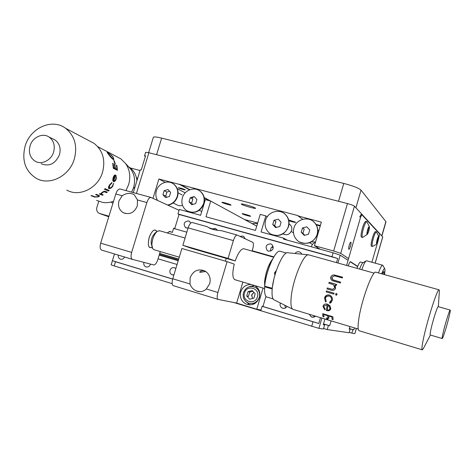 <?xml version="1.0" encoding="UTF-8"?>
<svg xmlns="http://www.w3.org/2000/svg" width="474" height="474" viewBox="0 0 474 474"><rect width="100%" height="100%" fill="white"/><g stroke="black" fill="none" stroke-linecap="round" stroke-linejoin="round"><path stroke-width="0.71" d="M118.257 255.095C117.996 256.979 118.642 258.306 120.189 259.082C122.102 259.628 123.56 258.934 124.561 256.997M143.924 262.383L143.912 262.424C143.462 264.462 144.09 265.926 145.785 266.826C147.918 267.407 149.452 266.589 150.388 264.373L150.459 264.101M175.83 268.598L174.799 267.857C172.589 267.182 170.996 267.994 170.018 270.281C169.568 272.325 170.202 273.806 171.92 274.724L173.928 274.89M280.359 303.005L280.205 303.437C279.767 305.463 280.407 306.992 282.131 308.029C284.187 308.829 285.84 308.278 287.096 306.388M285.478 307.987L284.809 305.268M309.244 314.268L311.163 316.786C312.757 317.539 314.232 317.337 315.583 316.182M314.292 316.999L313.332 315.506M324.921 319.002L323.28 324.66L324.625 324.891L323.327 324.494M323.458 324.038L329.667 325.756L323.505 323.884M178.437 259.965L159.418 254.342M349.314 328.654L353.77 329.886L349.344 328.547M353.77 329.886L354.345 327.878M349.925 326.545L349.184 329.098L350.15 329.264L349.219 328.986M354.896 333.578L356.3 328.47M352.857 329.726L351.868 333.151L354.83 333.578M351.868 333.151L349.255 332.357M350.15 329.264L349.142 332.754L327.232 329.572L323.588 328.458M328.399 325.537L327.232 329.572M329.667 325.756L331.089 320.862M324.625 324.891L323.428 329.015L318.907 328.358L233.765 302.507M253.928 292.399L251.753 294.875L252.482 298.502M114.495 253.963L112.433 260.706L115.52 261.725L114.234 265.926L111.141 264.877L114.489 253.963M311.691 326.355L313.018 321.793L318.801 323.469L262.152 306.24M254.248 303.84L252.879 303.419M172.684 279.032L112.433 260.706M318.801 323.469L320.489 317.663M258.099 288.607L256.505 288.133M250.841 286.444L250.124 286.231M177.075 264.48L158.061 258.816M178.2 260.753L159.181 255.125M313.018 321.793L262.128 306.317M254.153 303.887L252.719 303.455M172.66 279.103L115.52 261.725M172.151 283.653L114.234 265.926M245.182 238.778L243.832 236.603L242.706 236.046L240.045 236.372M190.738 223.053L189.41 221.328L188.522 220.925C184.001 221.619 183.017 223.864 185.571 227.656L188.071 228.041M217.448 230.21L215.326 228.409L212.411 228.924M216.808 230.157L217.359 230.026M270.684 243.855C266.092 244.365 264.978 246.61 267.33 250.592L268.515 251.19C273.054 250.734 274.203 248.512 271.969 244.525L270.684 243.855M273.131 246.267C271.104 247.262 270.334 248.856 270.832 251.066M301.754 254.171L300.765 252.666L299.278 251.836C297.542 251.463 296.132 252.014 295.059 253.495M301.665 253.946L301.103 254.105M287.167 240.117L283.778 238.221L283.517 239.109L333.127 252.796L340.196 255.166L337.915 263.011M267.277 216.772L265.837 215.889L261.067 231.964L283.778 238.221M312.413 244.46L309.611 242.741M293.489 232.853L291.249 231.478M256.718 226.157L210.717 201.077L205.989 216.79L255.45 230.417L260.22 214.378L265.837 215.889M167.168 232.918L169.787 231.454L172.364 232.39L173.656 228.136L174.752 228.569L179.03 214.449L177.946 213.97L179.314 209.443L200.609 215.309L205.331 199.625L210.717 201.077M159.679 253.477L178.698 259.094M273.291 247.665L271.703 247.221M336.504 262.62L337.707 258.496L331.984 256.712L333.127 252.796M179.03 214.449L337.707 258.496M177.946 213.97L331.984 256.712M348.07 260.327L340.196 255.166M159.697 253.418L178.716 259.035M273.859 256.878L252.192 250.728M186.821 232.177L173.567 228.421M350.47 246.213C351.121 243.755 351.234 242.392 350.801 242.113C350.351 242.285 349.83 243.334 349.237 245.259C348.586 247.724 348.473 249.087 348.905 249.365C349.362 249.188 349.883 248.139 350.47 246.213M133.289 192.598L140.245 169.905L141.246 169.911L145.559 155.845L144.534 155.887L145.631 152.32L148.889 152.735L347.472 203.565C351.151 204.561 353.474 205.432 354.439 206.178L340.717 253.365L333.649 250.989L314.463 245.704L321.36 222.134L298.099 215.96L298.182 215.664L158.891 179L153.007 198.304M257.631 223.088L244.56 219.527M144.534 155.887L145.352 156.527M185.204 192.853L177.3 188.693M165.189 182.312L158.891 179M178.674 187.959C180.161 188.788 186.691 190.536 184.937 189.63C183.462 188.794 176.855 187.034 178.674 187.959M209.585 200.769L204.282 197.889M189.493 189.837L179.741 184.534M210.652 201.059L204.211 197.545M189.831 189.707L179.83 184.256M288.832 220.736C293.305 222.158 295.58 222.662 295.658 222.241L288.648 219.936M242.398 213.916C243.826 214.775 252.138 217.027 250.385 216.073C248.992 215.214 240.555 212.939 242.398 213.916M222.217 202.552C223.912 203.565 232.829 205.959 230.791 204.851C229.143 203.838 220.078 201.414 222.217 202.552M241.699 204.377C244.116 205.929 258.087 209.668 255.202 207.979C252.891 206.433 238.558 202.611 241.699 204.377M318.824 230.802L317.823 230.091M302.738 219.278L298.099 215.96M316.247 224.818L320.199 226.098M320.383 225.482L315.998 224.403M320.205 249.229L314.463 245.704M375.135 263.141L382.702 236.899L354.439 206.178M348.562 258.626L340.717 253.365M206.332 288.956L209.733 283.63C210.995 278.001 209.33 273.753 204.738 270.885C198.025 268.497 193.155 270.773 190.121 277.717L190.009 283.997C191.135 287.268 193.291 289.584 196.497 290.953C200.105 292.351 203.387 291.688 206.332 288.956L217.904 292.476L227.111 261.636L181.898 248.489L172.767 278.753C171.748 282.658 171.932 284.969 173.312 285.668L217.987 299.372M205.752 271.495L199.945 272.36L199.761 272.058C200.247 271.069 201.835 270.636 204.513 270.773M216.209 230.109L209.105 227.798M251.137 284.513C246.059 284.453 242.599 286.9 240.756 291.86C239.566 297.405 241.361 301.488 246.136 304.101C252.358 305.967 256.801 303.763 259.468 297.494C260.617 292.345 259.071 288.393 254.84 285.644L254.722 285.579M245.396 301.026L249.857 304.889M265.944 296.368L262.999 306.34L262.175 306.168L261.032 310.037L256.784 309.238L263.046 288.05M256.784 309.238L236.644 303.076L218.129 299.414C216.938 298.762 216.861 296.451 217.904 292.476M254.461 285.502L248.862 286.877M236.644 303.076L242.889 282.066M252.079 251.102L252.683 249.087C253.655 245.425 253.667 243.162 252.713 242.303L237.053 235.027C235.756 235.246 234.535 237.113 233.386 240.614L228.077 258.401L235.187 260.973L191.052 248.192L182.857 245.313L188.131 227.858C189.286 224.421 190.595 222.626 192.053 222.46L192.408 222.561M206.937 226.619L207.345 226.732C210.112 228.954 214.799 230.263 221.405 230.66L222.484 230.962M228.077 258.401L182.857 245.313M207.819 252.707C202.582 251.273 203.814 251.712 211.517 254.023C216.796 255.474 215.569 255.036 207.819 252.707M235.187 260.973C238.001 253.163 240.804 249.069 243.6 248.696L244.258 248.886M235.24 279.796C232.432 278.7 232.1 273.48 234.245 264.125L227.111 261.636M108.955 216.209L99.143 213.33C97.004 212.038 96.252 210.041 96.892 207.345L98.734 201.373M140.055 170.516L130.267 167.932M137.661 178.319L136.405 177.697L137.691 178.242M122.209 195.744L118.986 200.852C117.736 206 119.116 209.923 123.127 212.625C129.485 215.072 134.213 212.85 137.312 205.959L137.472 199.963L134.261 194.749C130.451 192.622 126.434 192.954 122.209 195.744L115.792 193.973L100.66 243.162C99.694 246.954 100.044 249.271 101.709 250.112L132.394 259.355M179.059 210.29L150.951 197.433C149.363 197.545 147.995 199.252 146.857 202.558L131.642 252.405C130.652 256.244 130.931 258.567 132.477 259.379L153.742 264.954C155.282 264.842 156.627 263.106 157.777 259.758L160.259 251.57M120.473 189.085L120.046 188.972C118.352 189.043 116.936 190.714 115.792 193.973M172.364 232.39L169.212 231.49M149.12 237.658C147.45 245.331 148.445 248.595 152.095 247.452C148.196 248.459 147.331 244.833 149.482 236.562C152.367 230.115 154.85 228.438 156.935 231.531C154.595 228.361 151.994 230.405 149.12 237.658M357.609 266.601L350.227 261.761M357.704 266.364L350.47 261.654C349.865 261.844 349.119 263.26 348.236 265.896M378.282 240.128L379.633 233.955L361.893 214.734L360.613 217.104L346.589 265.434M371.9 262.252L378.045 240.958M361.893 214.734L361.04 214.515L359.76 216.879L360.613 217.104M383.958 274.464L383.928 271.341L382.145 273.96M384.42 274.594C385.06 271.217 385.155 269.244 384.71 268.681C384.082 268.391 383.069 270.109 381.665 273.824M378.495 272.941C380.237 268.065 381.582 265.476 382.536 265.179L383.004 265.641M366.763 260.836L366.082 260.949C364.891 261.968 363.469 264.883 361.822 269.688M359.63 269.078C360.862 265.665 361.917 263.591 362.794 262.857L362.989 262.744C362.1 263.242 360.981 265.351 359.63 269.078M384.71 268.681L382.796 265.274M360.714 262.033L360.501 261.974C359.606 262.199 358.421 264.314 356.958 268.331M355.915 207.778L381.76 235.874L385.872 221.607L361.046 190.133L355.915 207.778M343.774 183.42L161.646 138.112L156.574 154.702L338.56 201.284L343.774 183.42C352.964 185.861 358.717 188.101 361.046 190.133M148.652 152.675L153.363 137.294C153.819 136.619 156.58 136.891 161.646 138.112M252.132 286.432L255.35 287.368C258.952 289.673 260.267 293.009 259.296 297.37C257.038 302.667 253.282 304.509 248.026 302.904C243.997 300.682 242.481 297.257 243.476 292.612C245.911 287.084 249.869 285.336 255.35 287.368M253.904 298.14L255.19 293.791L252.245 290.544L248.021 291.64L246.735 295.972L249.674 299.224L253.904 298.14M252.897 291.261L249.739 292.079L248.465 296.38L246.735 295.972M249.739 292.079L248.021 291.64M172.477 183.302L173.899 184.19C177.62 187.319 178.846 191.443 177.56 196.562C175.872 201.361 172.672 204.235 167.968 205.189M157.516 200.378C155.792 197.445 155.419 194.245 156.402 190.773C158.44 183.254 167.938 179.48 173.573 184.013C177.3 187.147 178.52 191.277 177.24 196.402C175.546 201.201 172.346 204.081 167.63 205.035M173.087 203.008L177.223 204.969C178.87 205.989 180.606 206.048 182.437 205.135M178.1 192.859L182.164 194.95M162.914 194.713L165.544 197.622L169.419 196.479L170.652 192.432L168.003 189.529L164.14 190.678L162.914 194.713L165.71 196.07L166.783 197.255M169.597 191.277L166.925 192.065L165.71 196.07M166.925 192.065L164.14 190.678M283.92 213.294L285.905 214.965C288.808 218.277 289.685 222.152 288.536 226.59C284.892 234.701 279.097 237.237 271.164 234.203M288.316 226.453C286.172 234.796 275.015 238.386 269.036 232.746C265.505 229.369 264.362 225.221 265.6 220.309C267.834 211.558 279.933 208.193 285.686 214.817C288.589 218.135 289.466 222.01 288.316 226.453M282.913 233.895C286.823 235.702 289.733 234.565 291.629 230.5C292.191 228.32 291.735 226.43 290.266 224.83L289.022 223.888M275.382 219.912L274.588 220.665M273.99 220.297L272.74 224.522L275.661 227.603L279.838 226.448L281.088 222.211L278.161 219.136L273.99 220.297L275.915 221.482L274.677 225.671L272.74 224.522M274.677 225.671L276.33 227.419M198.908 190.382L200.449 191.395C204.045 194.589 205.218 198.695 203.956 203.707C200.632 211.274 195.341 213.863 188.077 211.475M203.654 203.547C199.809 211.771 194.085 214.118 186.483 210.58C182.425 207.411 181.062 203.15 182.383 197.8C184.457 190.044 194.429 186.318 200.141 191.223C203.749 194.423 204.916 198.529 203.654 203.547M193.931 196.651L191.567 198.399M190.27 197.723L189.037 201.806L191.739 204.75L195.685 203.607L196.917 199.513L194.21 196.574L190.27 197.723L192.859 199.068L191.638 203.115L189.037 201.806M191.638 203.115L192.847 204.43M313.036 221.234L315.186 223.278C317.704 226.554 318.421 230.257 317.343 234.381C313.527 242.735 307.525 245.23 299.325 241.864M317.153 234.251C314.937 243.002 302.916 246.415 296.961 240.075C293.75 236.668 292.736 232.633 293.927 227.976C296.244 218.733 309.392 215.652 314.991 223.136C317.515 226.418 318.232 230.121 317.153 234.251M311.329 241.941L315.566 241.936M303.336 227.751L302.862 228.231M318.238 232.805L317.77 232.26M308.734 233.409L308.272 234.286M302.495 227.982L301.239 232.26L304.231 235.382L308.491 234.227L309.753 229.937L306.743 226.821L302.495 227.982L304.184 229.114L302.939 233.35L301.239 232.26M302.939 233.35L304.752 235.24M311.436 246.812L311.442 246.8C311.886 244.56 313.201 243.144 315.388 242.546M316.988 248.34L317.473 247.558M318.528 248.767L318.587 248.358L319.914 249.051M257.524 223.444L252.085 223.633M376.581 232.041L376.024 232.047C374.898 233.433 373.796 236.354 372.718 240.816C371.977 244.383 371.906 246.273 372.511 246.48L375.929 244.59M378.471 236.479C377.434 237.338 375.752 244.857 376.871 243.6L376.966 243.5C378.151 241.148 378.756 238.837 378.785 236.562L378.471 236.479M375.503 231.656L375.367 231.62C374.241 232.373 373.032 235.353 371.746 240.555C371 244.122 370.935 246.012 371.545 246.219L372.38 246.444M378.584 238.037L377.026 242.931L376.759 242.066L377.405 239.169L378.323 237.154L378.584 238.037L377.991 237.877M377.067 240.679L377.932 240.911M367.036 221.814L366.716 221.607L365.756 222.567C364.257 225.316 363.12 228.93 362.326 233.415C361.952 236.04 362.053 237.385 362.628 237.456L367.433 234.233M368.731 226.987C367.368 229.108 366.165 236.064 367.48 234.168L367.646 233.919C368.873 231.259 369.465 228.853 369.406 226.714L368.731 226.987M365.845 221.376L365.667 221.334C364.014 222.715 362.545 226.649 361.277 233.131C360.904 235.762 361.01 237.107 361.585 237.178L362.456 237.415M369.216 227.71L368.778 230.512L367.747 233.267L367.154 233.226L367.587 230.411L368.624 227.644L369.216 227.71M367.658 230.222L368.778 230.512M367.166 233.113L367.747 233.267M136.897 180.819C136.322 174.995 133.84 170.498 129.443 167.328L128.531 166.747M134.758 187.811L133.668 187.301M112.178 202.765L113.013 203.008M133.508 187.828L134.598 188.332M117.291 170.267L116.438 165.242M114.441 164.241L115.277 168.56L116.847 169.248M112.741 163.382L113.582 167.725L114.85 168.264M91.689 195.566L94.907 196.817L97.674 196.746L98.74 195.922L95.576 194.583L96.317 194.31L99.664 195.875L98.154 196.906L94.622 197.054L90.931 195.673L91.689 195.566M100.061 193.605L100.624 193.836L102.153 192.314C103.77 191.312 104.961 191.046 105.72 191.502L107.284 192.16L106.644 192.663L104.422 191.822L102.42 192.545L101.323 194.026L103.172 194.879L102.461 195.241L99.35 193.967L100.061 193.605M105.412 188.474L105.181 189.156L104.244 189.499L105.412 188.474M106.135 189.144L109.198 190.453L108.605 191.016L105.536 189.713L106.135 189.144M111.799 183.165L109.974 185.044C109.008 186.466 108.824 187.42 109.423 187.888C110.341 188.083 111.325 187.485 112.374 186.098L113.665 183.237L112.735 186.276C111.378 188.042 110.104 188.794 108.913 188.528L108.724 188.415C108.167 187.722 108.469 186.525 109.63 184.824L111.941 182.454L111.799 183.165M96.542 200.366L102.751 202.451C106.366 202.996 109.968 202.594 113.559 201.231M125.977 190.595L128.632 184.635C130.83 176.761 129.817 169.722 125.592 163.524L120.888 158.861L116.545 156.574M116.272 178.87L116.207 179.083C115.425 181.038 114.495 181.862 113.434 181.56L112.741 180.381L113.162 177.418L114.394 175.244L115.579 175.019L113.843 180.825C114.595 181.021 115.253 180.416 115.81 179.012L116.16 175.67L116.272 178.87M111.503 202.671L113.061 202.842M131.6 192.136L133.615 187.485C135.487 180.766 134.622 174.758 131.002 169.455L128.347 166.54M66.775 190.092C79.348 197.415 98.029 188.237 102.538 172.252C105.631 160.028 102.817 150.412 94.101 143.403L89.284 140.849M25.169 145.956C21.555 160.36 25.246 171.144 36.249 178.319C49.533 186.098 69.429 176.192 74.305 159.057C77.653 145.956 74.72 135.688 65.513 128.241C52.176 118.085 30.3 127.891 25.169 145.956M41.137 163.726C49.225 166.848 55.334 163.862 59.457 154.773C61.081 148.398 59.6 143.462 55.02 139.96L52.59 138.769M30.075 145.814C28.363 152.563 30.028 157.682 35.064 161.16C41.434 165.183 51.222 160.419 53.603 152.071C55.251 145.613 53.758 140.612 49.13 137.069C42.743 132.513 32.51 137.253 30.075 145.814M99.641 195.827L98.13 196.769L94.616 196.911L91.198 195.638M98.764 195.963L95.742 194.524M106.644 192.663L105.204 192.059M108.605 191.016L105.589 189.665M113.57 183.331L112.628 186.199C111.283 187.953 110.015 188.699 108.824 188.433L108.611 188.302M111.799 182.526L109.867 184.967L109.198 187.722M107.805 152.367L112.96 156.698L113.902 159.501L113.132 159.43C111.781 158.47 110.288 156.823 108.647 154.483C106.988 152.444 106.709 151.745 107.805 152.367M113.784 160.467L114.204 160.686L115.283 163.874L114.862 163.66L113.784 160.467M112.717 163.257L113.138 163.471L113.719 167.701L114.986 168.329L114.412 164.117L114.832 164.33L115.407 168.537L116.983 169.319L116.408 165.118L116.829 165.331L117.428 170.332L113.322 168.311L112.717 163.257M107.811 152.8L108.943 154.773L112.67 158.814L113.298 158.849M111.313 155.105L112.853 156.793L113.796 159.566M107.118 152.243L108.505 152.948M115.117 163.791L113.855 160.639M109.05 154.672L112.788 158.737C113.796 159.027 113.719 158.286 112.557 156.503L108.356 152.865C107.491 152.409 107.722 153.007 109.05 154.672M114.909 175.676L113.357 177.709L113.067 179.492L113.422 180.44M115.188 174.918L113.849 180.813M116.094 175.807L116.083 179.048C115.318 180.944 114.418 181.773 113.375 181.53M115.046 175.658L113.487 177.744L113.191 179.539L113.505 180.576L115.046 175.658M276.087 271.27L274.813 272.965L274.956 274.956M264.842 286.255L264.688 286.77C264.267 293.406 265.173 296.884 267.401 297.198L273.095 298.904M264.688 286.77L272.2 288.998M272.366 259.598C268.432 265.061 265.884 272.343 264.723 281.455L264.77 285.81M280.679 251.433L279.826 251.19C275.139 250.225 265.772 271.667 264.729 286.225L272.171 288.216M264.812 286.598L272.218 288.79M272.153 288.423L273.889 279.032M274.961 275.441L274.517 272.882L276.253 270.778M276.081 270.778L275.453 271.62M275.276 271.863L274.517 272.882M226.234 258.383L225.399 261.138M272.74 258.875C268.574 264.279 265.849 271.88 264.563 281.669L264.717 286.723M342.299 277.948L334.685 275.821L331.871 277.296L332.837 279.796L340.646 282.137L340.326 283.002L334.04 281.201C332.09 280.833 330.941 279.814 330.591 278.149L330.793 277.041C331.356 275.678 332.464 274.973 334.111 274.938L342.619 277.189L342.299 277.948M336.41 285.384L335.035 284.987L335.61 288.281C334.632 290.289 333.062 290.876 330.888 290.035L327.013 288.915L327.291 287.967L332.624 289.389L334.727 287.848L333.548 284.714L328.814 283.197L329.128 282.297L336.718 284.477L336.41 285.384M336.06 295.213L335.503 294.093L336.546 293.447L337.109 294.561L336.06 295.213M326.177 291.895L326.438 290.947L334.028 293.151L333.767 294.105L326.177 291.895L326.468 290.953M329.537 302.394L331.433 300.101C331.77 298.152 331.03 296.777 329.217 295.983C327.25 295.663 325.994 296.457 325.448 298.347L326.219 301.417L325.567 302.009L324.524 298.063C325.229 295.628 326.841 294.609 329.371 295.012C331.788 296.049 332.784 297.862 332.351 300.445L329.874 303.283L329.537 302.394M309.368 255.042L308.195 254.816C303.159 254.651 292.701 280.3 291.19 297.115C290.479 304.788 291.202 308.924 293.359 309.528M323.007 306.571L323.025 306.358C323.535 304.361 325.004 303.621 327.439 304.13L329.827 305.677L330.828 308.698L329.039 310.743L326.361 310.6L327.113 304.924L324.263 305.706L323.943 306.85L325.271 309.297L324.773 309.812L323.007 306.571M288.168 252.802L287.297 252.713C282.492 252.553 273.243 274.559 272.189 289.134C271.679 295.8 272.449 299.438 274.493 300.06L292.541 309.119M376.232 272.307L375.604 272.135C372.114 271.543 361.686 299.989 358.925 318.131C357.633 326.562 357.829 330.805 359.523 330.864L422.073 349.765M439.161 294.176L439.416 290.319L438.96 289.792C437.129 289.661 427.631 319.144 423.715 337.411C421.89 345.896 421.445 350.049 422.37 349.859L423.809 347.703M438.29 306.666L438.148 306.625C437.306 306.637 432.904 320.418 431.014 329.015C430.119 333.098 429.882 335.094 430.303 335.011L442.147 338.519M449.204 316.241C450.187 312.028 450.507 309.966 450.152 310.043C449.459 310.097 445.145 323.973 443.154 332.582C442.206 336.664 441.91 338.655 442.26 338.549C442.989 338.389 447.213 324.791 449.204 316.241M334.413 280.359L340.622 282.202M330.615 278.416L330.799 277.124C331.362 275.767 332.47 275.074 334.111 275.038L342.578 277.278M331.753 278.315L332.849 279.873L334.425 280.43M328.849 283.209L329.146 282.35L336.7 284.519M327.048 288.921L327.327 287.991L332.653 289.413L334.751 287.884L334.549 285.792M335.071 285.04L335.474 285.709M333.773 294.093L326.213 291.889M325.567 302.009L324.572 298.022L326.545 295.29M331.415 302.353L329.928 303.218L329.596 302.371M326.213 301.411L325.614 301.944M330.698 301.618L331.48 300.06C331.812 298.122 331.077 296.754 329.264 295.96L326.817 296.303M328.683 316.022L328.926 318.392L327.878 318.078L327.635 315.708L323.706 314.529L323.973 316.905L322.93 316.591L322.646 313.675L332.884 316.751L333.109 319.654L332.061 319.34L331.841 316.97L328.749 316.039M322.705 313.693L322.99 316.442L323.938 316.727M328.891 318.214L327.937 317.93L327.694 315.571L323.772 314.546M333.08 319.476L332.114 319.186L331.895 316.833L328.743 315.885M326.497 318.001L326.912 319.014L327.783 319.28M326.859 319.174L327.895 319.488L327.439 318.279L326.396 317.965L326.912 319.014M333.785 321.716L325.354 319.085M327.522 319.375L327.86 319.429M326.876 319.121L327.575 319.215M324.287 318.866L334.964 322.047M327.356 310.156C328.82 310.274 329.667 309.706 329.898 308.461L329.442 306.554L328.026 305.292L327.356 310.156M329.667 309.178L329.951 308.373L329.442 306.554M329.495 306.477L328.026 305.292M327.113 304.924L324.281 305.683M327.167 304.853L326.42 310.488L329.092 310.636L330.544 309.617M325.247 309.273L324.832 309.706L323.084 306.269L323.475 305.132M336.433 295.231L335.539 294.093L336.41 293.418M179.279 257.175L154.145 249.768L152.711 248.755L151.858 244.91C152.231 238.855 154.062 234.304 157.356 231.253L159.756 230.797M321.893 318.09L318.907 328.358M333.649 250.989L347.472 203.565M148.889 152.735L136.423 193.457M190.009 283.997L172.767 278.753M233.386 240.614L188.131 227.858M99.848 213.602L108.771 216.796M131.642 252.405L100.66 243.162M146.857 202.558L137.472 199.963M257.429 296.831C260.303 288.204 246.758 284.187 244.519 292.944C241.622 301.511 255.142 305.647 257.429 296.831M120.977 259.284L120.189 259.082M146.662 267.046L145.785 266.826M172.903 274.967L171.92 274.724M283.896 308.414L282.131 308.029M313.314 317.224L311.163 316.786M251.593 295.829L252.138 293.993M354.89 333.578L356.359 328.488M186.531 228.053L185.571 227.656M268.74 251.244L267.33 250.592M375.195 263.159L382.737 236.982M199.987 291.694L196.497 290.953M249.685 304.818L246.136 304.101M237.053 235.027L221.405 230.66M207.345 226.732L192.053 222.46M125.557 213.555L123.127 212.625M150.951 197.433L120.046 188.972M382.536 265.179L366.509 260.765M362.794 262.857L366.082 260.949M363.084 262.691L360.501 261.974M381.884 236.011L385.966 221.856M173.573 184.013L173.899 184.19M289.016 224.024L290.266 224.83M199.287 210.308L201.746 211.517M204.49 200.182L205.07 200.49M200.141 191.223L200.449 191.395M375.367 231.62L376.332 231.875M376.51 244.021L376.925 243.547M378.785 236.562L376.451 231.899M365.667 221.334L366.716 221.607M369.406 226.714L366.864 221.636M129.443 167.328L128.904 167.049M111.763 158.126L112.273 158.387M55.02 139.96L49.13 137.069M94.101 143.403L65.513 128.241M131.002 169.455L125.592 163.524M120.888 158.861L97.757 146.673M279.826 251.19L286.367 253.027M243.6 248.696L273.652 257.228M234.606 279.607L264.587 288.512M308.473 254.793L374.176 273.137M287.297 252.713L308.195 254.816M375.604 272.135L438.96 289.792M438.349 306.684L439.416 290.319M438.148 306.625L450.152 310.043M430.416 335.041L423.288 348.698M326.278 319.411L333.145 321.485M293.625 309.558L324.299 318.812M335 322.042L358.243 329.057M157.356 231.253C153.357 233.931 151.277 237.664 151.117 242.451M159.223 230.642L185.056 238.037M151.117 242.753L152.379 248.103"/></g></svg>
